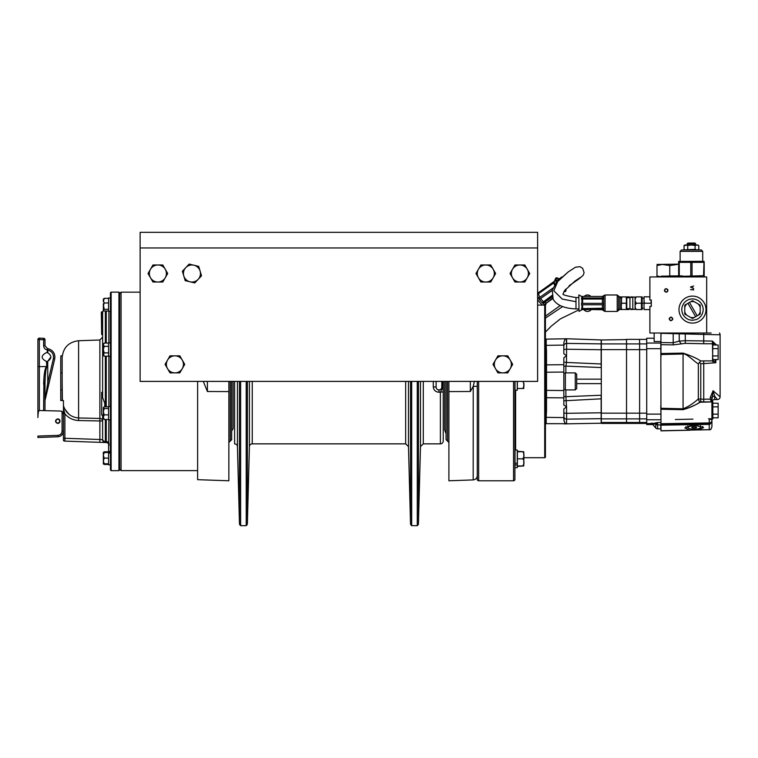 <?xml version="1.0" encoding="UTF-8"?>
<svg xmlns="http://www.w3.org/2000/svg" width="758" height="758" viewBox="0 0 758 758"><rect width="100%" height="100%" fill="white"/><g stroke="black" fill="none" stroke-linecap="round" stroke-linejoin="round"><path stroke-width="1.14" d="M443.231 388.778L443.231 387.878L441.81 389.299L440.389 392.085A2.843 0.483 0 0 0 443.231 391.602L443.231 441.023A2.843 2.843 0 0 1 440.389 443.856L423.305 443.856L423.305 381.397M441.402 388.541L441.81 389.299L441.099 388.949L441.81 389.299L443.231 387.878L443.231 386.751L443.231 391.602L443.07 388.428M443.231 381.397L443.231 386.751L443.231 381.397M442.302 388.522L442.52 386.912L441.81 387.073L442.52 386.912L442.52 381.397M441.81 381.397L441.762 387.584M438.143 389.792L439.564 389.849M440.389 443.856L440.389 392.085L438.967 392.256C435.518 391.933 433.623 390.124 433.292 386.826L436.134 387.073L436.134 381.397L436.134 387.092M405.653 381.397L405.653 443.856L252.243 443.856A2.843 2.843 0 0 0 249.401 446.623L247.392 523.437L247.392 381.397M246.217 381.397L246.217 525.664A2.843 2.843 0 0 0 247.392 523.437M234.592 381.397L234.592 443.856A2.843 2.843 0 0 1 237.434 446.623L239.443 523.437A2.843 2.843 0 0 0 240.627 525.664L240.627 381.397M405.653 443.856L408.496 446.623L410.504 523.437A2.843 2.843 0 0 0 411.689 525.664L411.689 381.397M417.279 381.397L417.279 525.664A2.843 2.843 0 0 0 418.454 523.437L420.472 446.623L420.472 381.397M438.967 389.915A2.843 2.843 0 0 1 436.134 387.073A2.843 2.843 0 0 0 438.967 389.915A2.843 2.843 0 0 0 441.81 387.073A2.843 2.843 0 0 1 438.967 389.915L438.967 392.256M442.549 388.939L441.848 389.29M584.067 309.776A8.234 5.818 90 0 0 587.583 311.453A8.234 5.818 90 0 0 590.387 310.429A8.234 5.818 90 0 0 590.946 309.937L591.107 309.776M590.908 296.454A8.234 5.818 90 0 0 587.583 294.985A8.234 5.818 90 0 0 584.788 295.999A8.234 5.818 90 0 0 584.266 296.454M587.526 311.453A8.234 5.818 -90 0 1 587.469 311.453A8.234 5.818 -90 0 1 583.954 309.776M584.153 296.454A8.234 5.818 -90 0 1 584.664 295.999A8.234 5.818 -90 0 1 587.469 294.985A8.234 5.818 -90 0 1 587.526 294.985M621.683 296.918L626.411 296.918L626.411 305.266L626.042 303.219L621.683 303.219L621.304 305.266L621.683 296.918L618.433 296.918M620.224 296.918A6.424 4.539 90 0 0 619.561 297.183M619.561 309.245A6.424 4.539 90 0 0 620.224 309.51L626.042 309.51L626.411 307.464L626.08 309.359M620.224 309.51L618.282 309.51M517.269 451.218L517.269 463.261L515.023 463.261L515.023 450.034L517.269 450.034L517.269 451.218M537.621 305.095L544.718 305.095L544.718 457.699L523.769 457.699L523.769 463.887L523.769 451.749L517.382 451.313L517.269 463.261M517.382 466.388L523.769 465.952L522.878 465.952L523.769 463.887L523.769 465.952L523.769 457.699M517.269 450.034L517.382 451.313M517.269 467.667L517.382 464.891L517.269 467.667L515.023 467.667L514.909 464.9L517.382 464.891L517.382 462.238M517.382 460.476L517.382 463.299M517.269 465.052L515.023 465.052M514.909 464.9L515.023 462.238M552.838 298.576L545.589 303.702L552.667 298.197M553.056 288.002L539.052 297.903L539.81 299.088L552.212 290.456M551.919 295.487L542.662 302.414L543.514 303.086L552.231 296.937M554.42 281.209L539.402 292.275M537.621 294.322L554.496 282.402L537.555 294.36M565.468 291.451A8.234 2.606 -125.2 0 1 565.402 291.498A8.234 2.606 -125.2 0 1 564.909 291.669A8.234 2.606 -125.2 0 1 564.028 291.489M556.4 282.639A8.234 2.606 -125.2 0 1 556.201 282.184A8.234 2.606 -125.2 0 1 555.586 278.47A8.234 2.606 -125.2 0 1 555.898 278.053A8.234 2.606 -125.2 0 1 555.965 278.015M554.496 282.402L554.411 281.597L537.621 293.46M559.044 278.963A8.234 2.606 54.8 0 0 556.031 277.968A8.234 2.606 54.8 0 0 556.325 282.099A8.234 2.606 54.8 0 0 556.505 282.507M564.094 291.385A8.234 2.606 54.8 0 0 565.534 291.413A8.234 2.606 54.8 0 0 565.828 289.063M565.459 289.509A7.4 2.34 -125.2 0 1 564.511 290.882A7.4 2.34 -125.2 0 1 564.426 290.882M556.732 282.241A7.4 2.34 -125.2 0 1 556.183 279.105A7.4 2.34 -125.2 0 1 558.731 279.181M542.662 302.414L551.976 295.828M539.81 299.088L552.25 290.295M603.387 309.34L603.387 308.601L602.392 308.222L581.528 308.601L581.528 309.34L603.387 309.34M603.387 304.773L603.387 303.371L581.528 303.371L581.528 304.773L603.387 304.773M581.528 303.371L603.387 303.371M603.387 299.04L581.528 299.04L603.387 299.04L603.387 298.027L581.528 298.027L581.528 299.04M603.387 296.454L581.528 296.454L603.387 296.454L603.728 295.914L603.728 310.515L602.392 309.34M578.989 310.259L578.828 294.985L578.989 310.259M581.528 308.601L603.387 308.601M578.828 308.894L575.985 308.894L575.985 297.534L575.985 304.716M581.907 309.34L603.122 309.776M559.385 279.323L562.019 276.869L556.277 280.915M545.428 365.384L545.428 366.36M545.428 371.382L545.428 352.47M545.428 392.568L545.428 391.185M545.428 393.61L545.428 394.435M545.428 395.468L545.428 397.126M545.428 397.817L545.428 396.074M546.215 423.675L545.428 423.551L545.428 417.232L546.215 417.345L546.215 423.675L566.577 423.694L566.558 419.146A2.729 2.615 -0 0 1 563.829 416.53L563.829 408.913L563.829 412.532L563.829 408.913L566.529 406.932L565.913 397.296M563.829 416.606L563.829 417.601L546.215 417.345L546.518 410.988L545.428 410.779M563.829 367.147L563.829 397.865L563.829 390.531L563.829 391.365L563.829 390.531L545.428 390.361L545.428 372.225L546.518 372.225L546.518 410.988M563.829 371.429L563.829 357.776L563.829 372.055L546.518 372.225L546.518 351.655L545.428 351.864L545.428 349.883M545.428 345.459A2.729 2.321 180 0 1 546.215 345.345L546.518 351.655L545.428 351.864M545.428 362.476L545.428 364.939M563.829 359.993L563.829 360.77M565.354 373.201L563.829 373.201L563.829 364.56M563.829 398.007L563.829 389.593L565.354 389.593M563.829 400.177L563.829 405.123M601.151 396.794L601.302 395.24L565.875 396.69A2.047 0.531 0 0 1 563.829 396.169L563.829 397.808M563.829 391.365L563.829 395.648M565.875 372.879L565.875 366.095L601.302 367.554L601.151 349.741L566.586 349.23L566.605 338.741L601.151 339.944L601.151 363.973L566.51 362.447L565.894 365.868M601.302 364.172L601.151 366M601.151 365.508L601.151 364.75M601.302 339.982L601.302 343.905L601.302 339.982L601.302 343.905L601.302 339.982L626.525 339.584M601.302 363.669L601.302 367.033M601.302 395.761L601.302 399.134M601.302 423.154L601.302 343.905L639.61 343.905L639.61 423.419L601.302 423.419L639.61 423.154M639.61 343.905L639.515 339.376M601.302 422.49L639.61 422.49L601.302 422.481M601.302 398.623L601.151 395.667L601.151 398.822L563.829 400.802L563.829 404.867L566.529 406.932M563.829 410.362L563.829 412.532A2.729 0.767 180 0 0 566.558 413.299L566.558 406.932M601.151 416.521L601.151 398.822L601.151 418.672L566.586 419.146L566.586 413.299L601.151 412.788M601.151 418.672L601.151 422.49M601.302 423.22L563.829 423.874M566.605 418.084L566.586 413.375M601.151 398.035L601.151 397.287M564.037 421.069L563.829 409.358M563.829 415.763L563.829 414.361M565.743 423.514L565.174 423.116M566.577 423.694C565.496 424.471 564.587 423.04 563.829 419.43L563.829 416.53M563.829 410.419L563.829 419.43M545.428 397.486A2.729 2.321 0 0 0 546.518 397.704L563.829 397.865L563.829 404.867M563.829 361.992L566.51 362.447L566.51 355.729L563.829 357.776M566.529 355.739L563.829 353.778L563.829 343.014L563.829 349.997A2.729 0.777 -0 0 1 566.586 349.23M563.829 345.089L546.215 345.345L546.215 339.12L566.188 338.769C565.269 338.456 564.483 339.878 563.829 343.014M566.188 338.769L566.558 343.393M601.151 345.932L601.151 342.142M566.605 340.143L566.586 343.317M566.586 349.144L566.605 344.511M563.829 348.178L563.829 346.776M566.558 349.144L566.558 355.568M566.558 355.729L566.558 349.23M676.373 333.691L677.51 333.709L677.481 333.018L683.072 333.018M681.167 333.018L679.187 333.018M674.828 333.018L669.342 333.018M677.481 333.018L676.136 333.018M707.119 333.018L711.118 333.018M660.815 351.399L660.976 333.312L685.289 333.946L685.308 333.018L691.457 333.018M697.616 333.018L703.765 333.018L703.737 334.43L685.289 333.946L685.289 340.693L712.378 341.072L716.424 344.985M706.674 333.018L649.89 333.018L649.89 306.336L651.302 306.336L651.302 300.092L651.302 306.336L651.302 300.092L649.89 300.092L649.89 276.935L706.674 276.935L706.674 333.018M682.607 353.114L683.043 353.105C690.832 355.644 696.725 358.269 700.752 360.979L698.336 363.84C695.456 362.646 685.99 352.726 683.072 353.995L683.043 353.105L660.976 353.531L660.976 344.682L673.18 344.89L685.26 343.355L703.708 343.734L703.737 334.43L720.1 334.79A2.729 2.729 0 0 0 719.446 333.018A2.729 2.729 0 0 1 720.1 334.79L720.1 396.841A2.729 2.729 0 0 1 717.371 399.57L717.371 399.57A2.729 2.729 0 0 0 720.1 396.841A2.729 2.729 0 0 1 717.371 399.57L714.652 396.102A2.729 2.17 0 0 0 711.923 398.272L711.923 397.344L710.312 397.344L713.079 390.74L714.652 396.102L714.652 399.57L717.371 399.57A2.729 2.729 0 0 0 720.1 396.841L713.079 390.74L711.923 400.196L711.516 399.295L712.833 401.825L712.833 417.81L718.148 417.81L718.148 414.162L712.833 414.162M660.976 344.634L660.815 342.237M660.976 357.189L660.976 354.194M652.78 424.556L646.716 424.556L646.716 343.052L660.815 343.052L660.815 341.526L660.976 422.803M646.716 343.052L646.716 338.239L654.154 338.239L654.154 333.018L654.154 341.526L660.976 341.526M652.629 423.57L657.537 422.528L657.65 424.944L660.815 424.944L660.815 428.867L657.65 428.867L657.65 424.944L655.755 424.461L657.537 422.528L660.815 422.528M711.923 420.188L711.923 420.302A2.729 2.634 180 0 1 709.261 422.936L660.815 423.722L660.815 424.518L660.815 422.936L660.976 424.726M657.679 424.641L655.793 423.902L653.936 424.177L651.852 423.04M655.755 424.461L655.755 428.005A2.501 2.501 0 0 0 657.65 428.867M653.936 424.177L653.074 423.57L646.716 423.57L652.865 423.589M652.562 424.3L653.235 424.707M646.716 424.262L652.382 424.262L650.705 423.324M660.815 424.167L660.976 426.081M660.815 427.616L660.976 427.114M675.359 419.525L692.973 419.127M709.526 418.823L711.516 419.42L712.833 418.359L712.833 417.165L712.833 418.814L708.503 418.767M711.923 419.127L711.923 418.662A2.729 1.999 180 0 1 712.833 417.165A2.729 1.999 180 0 0 711.923 418.662L711.923 401.977M710.587 419.477L711.07 419.525M711.904 418.871L712.833 418.359L712.833 417.165L712.833 418.7M660.976 409.254L683.043 409.69L660.976 409.254L660.815 405.606L660.976 419.847M703.708 401.873L700.752 401.806L700.771 399.144L698.336 398.945A2.729 2.435 67.5 0 0 699.047 400.868A2.729 2.435 -112.5 0 0 700.752 401.816C696.725 404.526 690.822 407.15 683.043 409.69C690.036 407.652 695.569 405.17 699.653 402.242L712.833 401.901L703.708 401.873L703.737 399.201L710.312 399.153L711.374 401.882M712.207 401.077A2.729 2.568 180 0 0 712.643 401.674M711.923 417.08L711.923 402.28M711.923 399.561L711.923 401.01M711.923 424.707L711.923 425.92M709.261 418.767L709.27 423.731L710.123 424.073L711.923 421.969L711.923 420.311L711.923 426.801L710.767 429.587L660.976 430.857L660.976 425.162L709.261 424.385L709.261 429.729L709.867 429.786M711.923 415.46L711.923 401.882M712.179 401.134A2.729 2.729 0 0 1 714.652 399.57M712.378 341.072L712.833 361.528L715.164 360.988L715.808 362.741L703.737 363.594L703.737 399.201L700.771 399.144L700.771 363.651L703.737 363.594L703.708 360.922L700.752 360.979M718.148 348.851L718.148 355.72M716.424 359.586L715.808 360.183L715.808 362.741L714.491 361.462M715.164 360.988L715.808 360.183M712.833 343.213L712.833 343.592A0.682 0.644 180 0 1 713.515 342.948L715.457 344.123M712.833 361.168L712.814 361.67L712.833 360.884L703.708 360.922M712.833 361.528L712.833 361.054M713.515 359.586L713.212 361.756M699.321 362.333L700.771 363.651M712.548 343.753L703.708 343.734M712.833 355.938L718.148 355.938L718.148 359.586L712.833 359.586L712.548 360.903L712.833 342.635M673.17 344.89L673.199 342.749L679.244 341.109L681.082 343.658M679.244 333.738L679.244 341.109L685.289 340.693L685.26 343.355M713.183 342.853A0.682 0.654 180 0 0 712.833 343.421L712.833 342.919M685.289 333.918L680.968 333.804M669.267 333.018L664.283 333.397L675.52 333.672M713.515 344.985L713.515 342.948L712.833 343.042M718.148 355.938L718.148 348.633L712.833 348.633M718.148 348.633L718.148 344.985L712.833 344.985L712.833 343.762M660.976 408.268L683.072 408.799L683.072 353.995L660.976 354.526M683.053 409.69L683.072 408.799C688.15 406.809 693.238 403.521 698.336 398.945L698.336 363.84M710.312 397.344L710.312 399.153L711.516 399.295M711.762 419.041L712.833 419.032L712.833 401.901M710.123 424.073L709.261 424.385M660.976 428.82L660.976 430.857L689.941 430.222L684.825 427.967L694.205 425.03L703.585 427.578L698.573 430.032M685.914 426.669A9.38 2.738 180 0 0 687.819 427.389M660.815 424.518L709.27 423.731M700.6 427.389A9.38 2.738 180 0 0 702.789 426.489M694.205 429.208A6.396 1.867 180 0 0 700.6 427.341A6.396 1.867 180 0 0 694.205 425.465A6.396 1.867 180 0 0 687.809 427.341A6.396 1.867 180 0 0 694.205 429.208M696.45 427.038L696.668 427.341A2.464 0.72 0 0 1 695.437 427.967L692.973 427.967A2.464 0.72 0 0 1 691.741 427.341A2.464 0.72 0 0 1 691.855 427.114A2.464 0.72 0 0 1 692.973 426.716A2.464 0.72 0 0 1 694.205 426.621A2.464 0.72 0 0 1 695.437 426.716L695.437 427.967L694.205 428.062L692.973 427.967L692.973 426.716M695.437 427.967L696.668 427.341L695.437 426.716M692.973 427.967L691.969 427.029M718.148 414.162L718.148 406.856L712.833 406.856M718.148 406.856L718.148 403.209L712.833 403.209M711.923 402.091L711.923 404.137M646.716 423.419L626.525 423.419L626.525 339.376L639.392 339.376M514.909 381.397L514.909 479.407A1.364 1.364 0 0 1 513.545 480.771L478.649 480.771A1.364 1.364 0 0 1 477.284 479.407L477.284 381.397M544.718 457.699A0.711 0.711 0 0 0 545.428 456.989L545.428 305.806A0.711 0.711 0 0 0 544.718 305.095M523.93 458.514L523.93 459.187L523.93 458.514M523.93 456.458L523.93 453.947L523.93 456.458M682.418 306.033L683.451 303.892A10.678 10.678 0 0 1 683.83 303.342L684.36 302.669A10.678 10.678 0 0 1 684.815 302.167L685.431 301.58A10.678 10.678 0 0 1 685.943 301.153L686.644 300.661A10.678 10.678 0 0 1 687.212 300.31L687.97 299.922A10.678 10.678 0 0 1 688.586 299.656L689.392 299.382A10.678 10.678 0 0 1 690.045 299.202L690.879 299.04A10.678 10.678 0 0 1 691.542 298.965L692.395 298.927A10.678 10.678 0 0 1 693.068 298.936L693.921 299.022A10.678 10.678 0 0 1 694.584 299.135L695.408 299.334A10.678 10.678 0 0 1 696.052 299.533L698.184 300.575A10.678 10.678 0 0 1 698.743 300.945L699.407 301.476A10.678 10.678 0 0 1 699.909 301.93L700.496 302.546A10.678 10.678 0 0 1 700.923 303.067L701.415 303.759A10.678 10.678 0 0 1 701.766 304.328L702.154 305.086A10.678 10.678 0 0 1 702.42 305.711L702.704 306.507A10.678 10.678 0 0 1 702.874 307.161L703.036 307.994A10.678 10.678 0 0 1 703.111 308.667L703.159 309.52A10.678 10.678 0 0 1 703.14 310.183L703.054 311.036A10.678 10.678 0 0 1 702.95 311.699L702.221 313.954A10.678 10.678 0 0 1 701.927 314.561L701.501 315.3A10.678 10.678 0 0 1 701.131 315.859L700.6 316.522A10.678 10.678 0 0 1 700.146 317.024L699.53 317.611A10.678 10.678 0 0 1 699.018 318.038L698.317 318.531A10.678 10.678 0 0 1 697.748 318.881L696.99 319.27A10.678 10.678 0 0 1 696.375 319.535L692.566 320.274A10.678 10.678 0 0 1 691.893 320.255L689.553 319.867A10.678 10.678 0 0 1 688.908 319.658L688.122 319.345A10.678 10.678 0 0 1 687.515 319.052L685.554 317.716A10.678 10.678 0 0 1 685.052 317.27L683.545 315.442A10.678 10.678 0 0 1 683.195 314.864L682.806 314.106A10.678 10.678 0 0 1 682.541 313.49L681.925 311.197A10.678 10.678 0 0 1 681.849 310.534L681.802 309.681A10.678 10.678 0 0 1 681.821 309.008L681.906 308.155A10.678 10.678 0 0 1 682.01 307.492L682.209 306.668A10.678 10.678 0 0 1 682.418 306.033M684.758 307.426L684.758 305.142L686.739 303.996A8.025 8.025 0 0 0 684.758 307.426L684.758 311.775A8.025 8.025 0 0 0 686.739 315.195L684.758 314.058L684.758 311.775L684.758 314.058M690.5 301.826L692.48 300.68L694.461 301.826A8.025 8.025 0 0 0 690.5 301.826L689.458 302.423L697.18 315.802L695.645 316.692L687.923 303.314L689.458 302.423L684.758 305.142M700.202 311.775L700.202 314.058L698.222 315.195A8.025 8.025 0 0 0 700.202 311.775L700.202 305.142L694.461 301.826M694.461 317.375L692.48 318.512L690.5 317.375A8.025 8.025 0 0 0 694.461 317.375L700.202 314.058M690.5 317.375L686.739 315.195M667.675 291.025A1.592 1.592 0 0 1 667.305 291.574M666.67 291.944A1.592 1.592 0 0 1 665.998 292.001M664.728 289.831A1.592 1.592 0 0 1 665.098 289.281M665.732 288.912A1.592 1.592 0 0 1 666.396 288.845M669.058 276.935L669.058 275.912L681.83 275.912L681.83 276.935M669.058 275.912L681.83 275.912M669.475 319.412A1.592 1.592 0 0 1 669.409 318.748M669.655 318.057A1.592 1.592 0 0 1 670.129 317.583M672.507 318.445A1.592 1.592 0 0 1 672.573 319.052M661.232 276.935L661.232 276.139L669.058 276.139M661.232 276.139L669.058 276.073M651.302 300.092L651.302 306.336M693.636 286.003L690.453 287.045L693.636 288.391L691.163 287.045L693.636 286.003M670.991 317.109C668.651 318.322 668.651 319.525 670.991 320.719C673.331 319.506 673.331 318.303 670.991 317.109M666.197 288.618C663.866 289.831 663.866 291.034 666.197 292.237C668.537 291.025 668.537 289.821 666.197 288.618M692.48 323.088A13.492 13.492 0 0 1 678.988 309.596A13.492 13.492 0 0 1 692.48 296.103A13.492 13.492 0 0 1 705.973 309.596A13.492 13.492 0 0 1 692.48 323.088M693.636 289.916L693.314 289.149L693.314 289.632L690.5 289.632L693.636 289.916M514.909 467.298L514.909 463.792M517.269 381.397L517.269 390.209L515.023 390.209L515.023 381.397M517.382 381.397L517.269 390.209M473.219 386.362L473.181 479.918L448.897 480.771L448.897 381.397M470.339 381.397L470.339 391.507L473.181 386.466L477.284 386.248L477.284 463.621M477.284 381.283L477.284 386.248L477.284 381.283M473.181 386.466L474.451 381.283M477.284 458.846L477.284 463.82L477.284 458.846M446.055 381.397L446.055 439.649L446.055 381.397M446.055 433.718L444.652 429.976L444.652 381.397M644.035 306.412L644.035 296.823L649.89 296.823M649.89 309.605L644.035 309.605M651.302 306.412L651.302 300.016L650.942 303.219L642.329 303.219M644.035 300.016L644.395 303.219M644.196 308.506L644.073 307.445M687.885 243.072L694.944 243.072L695.645 243.773L687.174 243.773L687.885 243.072M687.174 243.773L687.174 244.976L691.353 244.976M691.476 244.976L695.645 244.976L695.645 243.773M689.221 244.976L687.62 244.976M687.326 244.976L685.971 244.976M696.905 244.976L695.503 244.976M695.238 244.976L693.608 244.976M697.796 244.976L698.781 245.545L696.962 244.976L698.781 245.545L698.781 249.382L696.962 249.951M685.838 249.951L684.038 249.382L684.038 245.545L685.033 244.976L696.962 244.976M687.004 245.204L684.038 245.545M685.962 244.976L686.653 245.08M691.41 249.951L695.095 249.382L695.095 245.545L691.41 244.976L687.724 245.545L687.724 249.382L685.914 249.951M685.962 249.951L686.464 249.894M687.118 249.685L695.095 249.382L696.915 249.951L695.095 249.382M696.915 244.976L695.095 245.545M696.896 249.951L695.503 249.951M698.298 249.628L698.781 249.382M680.125 261.311L680.125 251.362L681.527 249.951L701.292 249.951L702.704 251.362L702.704 261.311M693.598 249.951L691.59 249.951M680.125 251.362L702.704 251.362M679.812 275.846L679.272 275.675L679.272 262.344L678.637 262.344L678.637 275.675L678.637 261.406L704.021 261.311L703.557 275.675L681.83 276.319M679.272 262.344L703.557 262.344M678.637 275.675L678.637 276.613L678.637 275.675L679.272 275.675M690.775 262.344L690.775 275.675M692.045 275.675L692.045 262.344M704.191 262.344L704.191 276.613L704.191 275.675L703.557 275.675M661.165 276.935L656.987 275.874L656.987 276.935L656.987 265.546C656.987 264.068 656.987 264.068 656.987 265.546L662.246 264.457L669.74 265.537M669.769 275.846L669.769 265.546L677.282 264.457M666.832 264.769L664.387 264.457M682.541 276.935L682.541 275.874L682.541 276.935M656.987 264.419L678.637 264.163M575.284 372.879L576.705 374.3L576.705 388.494L575.284 389.915L565.354 389.915L565.354 372.879L575.284 372.879L575.284 389.915M119.65 469.211L121.072 470.633L121.072 292.162L140.126 292.162M228.859 381.397L228.859 480.771L197.611 479.681L197.611 381.397M203.305 381.397L207.389 391.469M230.224 381.397L230.224 441.071L228.859 442.492M157.872 264.987L152.955 264.987L150.501 269.251A8.518 8.518 0 0 0 157.872 282.023A8.518 8.518 0 0 0 165.253 269.251A8.518 8.518 0 0 0 150.501 269.251L148.037 273.505L152.955 282.023L162.79 282.023L167.708 273.505L162.79 264.987L157.872 264.987M519.874 264.987L514.957 264.987L512.503 269.251A8.518 8.518 0 0 0 519.874 282.023A8.518 8.518 0 0 0 527.255 269.251A8.518 8.518 0 0 0 512.503 269.251L510.039 273.505L514.957 282.023L524.792 282.023L529.709 273.505L524.792 264.987L519.874 264.987M485.802 264.987L480.885 264.987L478.431 269.251A8.518 8.518 0 0 0 485.802 282.023A8.518 8.518 0 0 0 493.183 269.251A8.518 8.518 0 0 0 478.431 269.251L475.967 273.505L480.885 282.023L490.72 282.023L495.637 273.505L490.72 264.987L485.802 264.987M193.915 265.224L189.14 264.078L185.757 267.65A8.518 8.518 0 0 0 189.974 281.786A8.518 8.518 0 0 0 200.112 271.07A8.518 8.518 0 0 0 185.757 267.65L182.375 271.222L185.189 280.649L194.759 282.933L201.514 275.789L198.7 266.361L193.915 265.224M174.909 355.843L169.991 355.843L167.537 360.097A8.518 8.518 0 0 0 174.909 372.879A8.518 8.518 0 0 0 182.29 360.097A8.518 8.518 0 0 0 167.537 360.097L165.073 364.361L169.991 372.879L179.826 372.879L184.744 364.361L179.826 355.843L174.909 355.843M502.838 355.843L497.921 355.843L495.467 360.097A8.518 8.518 0 0 0 502.838 372.879A8.518 8.518 0 0 0 510.219 360.097A8.518 8.518 0 0 0 495.467 360.097L493.003 364.361L497.921 372.879L507.756 372.879L512.673 364.361L507.756 355.843L502.838 355.843M140.126 381.397L140.126 232.336L537.621 232.336L537.621 381.397L140.126 381.397M110.422 311.386L108.565 311.386L108.565 297.96L110.422 297.96M110.422 356.326L108.565 356.326L108.565 342.91L110.422 342.91L110.422 355.009M110.422 406.534L110.422 419.885L108.565 419.885L108.565 406.459L110.422 406.459M110.422 453.123L108.565 453.123L108.565 464.825L110.422 464.825L108.565 464.825M110.422 454.127L110.422 464.825M110.422 452.422L108.565 452.441L108.877 419.885M103.334 455.226L103.334 460.959L104.234 458.116L103.334 455.283L104.234 452.441L108.565 452.441L108.565 453.123L108.565 452.441L103.334 452.649M108.565 311.007L104.234 311.007L103.334 310.155L104.234 309.311L103.334 304.65L103.334 310.316L103.334 306.147L104.234 302.982L103.334 300.67L103.334 299.012L104.234 298.993L103.334 299.012L103.334 301.836L104.234 298.339L103.334 299.666M103.334 303.712L103.334 305.673M103.334 300.651L103.334 299.761M103.334 308.677L103.334 307.511M108.565 464.455L104.234 464.455L103.334 463.782L103.334 461.006M103.334 461.376L103.363 464L108.565 463.792L103.334 463.782L103.334 460.949L103.334 463.034M103.334 454.099L103.334 455.34M103.334 453.464L103.334 454.857M104.234 451.787L108.565 451.787M104.234 302.982L108.565 302.982M108.565 298.339L104.234 298.339M103.334 300.026L103.334 301.419M104.234 309.311L108.565 309.311M104.234 352.896L103.334 349.618L103.334 354.526L104.234 352.896L108.565 352.896M103.95 356.127L103.334 349.618L104.234 346.34L108.565 346.34L104.234 346.34L103.334 344.71L104.234 343.061L103.334 343.952M103.334 346.804L103.334 344.71M108.565 343.061L104.234 343.061M103.334 355.284L104.234 356.175L108.565 356.175M104.234 419.506L103.334 417.184L103.334 418.653L104.234 419.506L108.565 419.506M108.565 414.872L104.234 414.872L103.334 411.708L103.334 407.51M103.334 411.708L104.234 408.543L103.334 407.7L103.334 417.175L104.234 414.872M108.565 408.543L104.234 408.543M108.565 406.838L104.234 406.838L103.334 407.7L103.334 414.645M103.334 416.407L103.334 417.81M103.334 457.14L103.334 460.949L104.234 463.792L103.334 463.782M108.565 458.116L104.234 458.116M103.372 453.9L103.344 454.753M103.363 452.242L104.234 452.441L103.334 452.45L103.334 453.199M103.353 459.926L103.401 459.339M63.189 432.818L63.454 431.103C63.141 434.457 61.313 436.352 57.978 436.779L37.9 437.48L37.9 436.058L37.9 437.48M63.227 412.778L63.454 413.877L62.08 411.452L60.716 411.044L39.34 410.514L39.34 339.575L43.632 339.726L43.632 345.752C43.803 348.074 45.035 349.476 47.318 349.959L47.944 348.642L47.745 352.783L46.465 352.603C40.752 355.549 40.752 358.506 46.465 361.462L46.788 367.08L46.92 361.433L47.745 361.272L46.92 361.433L47.745 361.272L50.89 356.952M37.9 366.493L37.9 417.535C38.052 412.902 38.535 410.561 39.34 410.514M57.779 423.447C54.803 421.912 54.803 420.377 57.779 418.842C60.763 420.368 60.763 421.903 57.779 423.447L58.783 423.22M39.369 339.575L39.369 338.153A1.421 1.421 0 0 0 37.9 339.575L37.9 366.654L46.465 366.531L46.788 367.08C45.774 369.231 45.177 375.03 44.997 384.467L44.997 410.466M37.9 417.535L37.9 366.654M43.945 376.897L43.613 410.476L44.997 410.495M44.997 400.565L49.071 383.103L44.997 400.565L47.745 382.79L47.745 361.272C51.857 358.439 51.857 355.616 47.745 352.783L47.195 352.659L47.394 348.557L44.997 345.752L47.479 348.566L47.318 349.959C45.035 349.476 43.803 348.074 43.632 345.752L44.997 345.752L44.997 339.726A1.421 1.421 0 0 0 43.632 338.305L43.632 339.726L44.997 339.726L44.997 345.752M47.944 348.642C53.126 350.158 55.381 353.598 54.709 358.951L54.898 356.213M47.261 351.21L47.223 351.996M53.382 358.638L54.709 358.951L49.071 383.103L47.745 382.79L53.382 358.638C53.932 354.175 52.056 351.314 47.745 350.044M39.34 338.153L43.632 338.305M46.465 366.531C44.874 368.426 43.936 374.3 43.632 384.164L44.997 384.467M58.783 419.07L59.617 419.761M60.081 421.145L59.617 422.528M55.817 421.391A1.971 1.971 0 0 0 57.902 423.116A1.971 1.971 0 0 0 59.73 420.898A1.971 1.971 0 0 0 55.817 420.898L55.656 420.898A2.132 2.132 0 0 1 59.891 420.898A2.132 2.132 0 0 1 57.902 423.267A2.132 2.132 0 0 1 55.656 421.391L55.931 421.391A1.857 1.857 0 0 0 57.902 423.002A1.857 1.857 0 0 0 59.636 421.145A1.857 1.857 0 0 0 57.902 419.297A1.857 1.857 0 0 0 55.931 420.898L55.817 420.898M101.667 311.832L101.667 334.553L101.326 312.173L102.69 311.832L103.334 310.316L102.614 312.609L102.614 397.552L104.756 403.256L104.756 406.838L104.756 403.256M108.877 406.459L108.877 356.326M108.877 342.91L108.877 311.386M105.362 419.506L105.362 442.53A2.843 2.843 0 0 1 102.614 439.687L102.614 439.204L102.614 439.687L99.876 439.498L102.614 439.687A2.843 2.843 0 0 0 105.362 442.53L64.894 441.118L105.362 442.53L105.362 441.563L106.262 441.592L106.262 442.558L106.262 441.592A2.843 2.359 0 0 1 108.877 443.259L109.01 445.334M111.132 470.661L110.422 469.951L110.422 292.844L111.132 292.133L118.94 292.133L118.94 470.661L111.132 470.661L111.132 292.133M118.94 292.133L119.65 292.844L119.65 469.951L118.94 470.661M105.807 442.549L106.262 442.558A2.843 2.843 0 0 1 109.01 445.401M103.334 416.17L102.614 417.885L102.614 439.204A2.843 2.359 180 0 0 105.362 441.563M102.614 337.481L102.614 392.312L101.667 392.312L101.667 415.024L103.334 415.024M63.454 410.4L63.454 405.757C65.993 413.186 71.034 417.26 78.595 417.961L99.876 418.444L99.876 420.974L78.595 420.519C73.052 420.254 68.485 418.018 64.894 413.811L63.454 413.811L63.454 400.565L62.374 400.565L63.454 400.565M62.156 399.978L62.156 357.757C63.085 347.685 68.571 342.01 78.595 340.73L99.876 339.991L99.876 418.435A2.843 2.539 180 0 1 102.614 420.974L99.876 420.974L99.876 442.34M62.156 381.397L62.374 400.565L60.735 400.565L60.735 372.879L62.156 372.879L60.735 372.879L60.735 358.108L60.877 355.843L62.27 355.843M68.741 414.067L64.837 409.055M62.156 396.188L62.374 400.565M63.454 412.191L63.454 440.663A2.843 2.843 0 0 0 64.894 441.118L64.894 438.276L63.454 438.276M63.454 408.6L64.894 413.811L63.454 413.811M102.614 418.937L102.614 415.024M102.614 432.505C102.614 426.555 102.614 426.555 102.614 432.505C102.614 438.446 102.614 438.446 102.614 432.505M101.667 415.024L101.667 392.312M55.666 420.898L55.666 421.391M634.493 297.089L630.779 296.871M630.779 309.558L634.493 309.34M625.549 309.51L629.159 309.558L629.036 308.667M625.549 296.918L629.33 296.871M632.551 297.089A6.13 4.33 90 0 0 631.395 297.25M631.395 309.188A6.13 4.33 90 0 0 632.551 309.34M629.159 296.871L629.036 297.761M626.771 302.935L626.771 303.503M642.121 307.208L642.168 306.365M641.448 309.558L636.407 309.558C634.664 309.558 634.664 309.558 636.407 309.558C634.664 309.558 634.664 309.558 636.407 309.558L636.294 309.406C634.664 307.341 634.702 305.275 636.407 303.219L641.448 303.219L641.448 309.558M636.407 303.219C634.664 301.087 634.664 298.974 636.407 296.871C634.664 296.871 634.664 296.871 636.407 296.871C634.664 296.871 634.664 296.871 636.407 296.871L636.294 297.022M635.09 296.871L635.09 309.558M636.066 297.344L635.507 298.301M635.223 299.059L635.1 300.272M632.807 297.089L629.945 297.761L629.945 308.667L632.807 309.34L632.807 297.089L634.797 297.089M629.945 308.667L626.771 308.667L626.771 297.761L629.945 297.761M641.855 302.082L642.168 300.073M642.121 299.221L641.865 298.017M641.448 303.219L641.514 297.022M642.168 296.871L642.168 309.558M641.448 296.871L636.407 296.871M626.411 301.163L626.335 308.07M621.636 309.359L621.304 307.464L621.636 309.359M621.304 309.51L621.304 305.256M621.683 303.219L621.304 301.163M626.042 296.918L626.335 298.368M621.304 298.965L621.304 296.918M626.411 298.965L626.08 297.07M523.769 463.413L523.769 465.952L517.382 465.952L517.382 458.846L522.878 458.846L523.769 456.78L523.769 463.413M523.769 459.187L523.769 458.514L523.769 459.187M522.878 458.846L517.382 458.846L522.878 458.846L523.759 460.428M523.93 461.243L523.93 463.754L523.93 461.243M517.382 458.846L517.382 451.749L523.769 451.749L523.769 456.79M523.759 453.369L522.878 451.749M517.382 465.952L522.878 465.952M667.741 289.528C667.864 292.124 666.841 292.721 664.662 291.328C664.529 288.732 665.562 288.135 667.741 289.528M664.823 291.233C666.784 292.465 667.703 291.934 667.571 289.622C665.609 288.381 664.7 288.921 664.823 291.233M670.385 320.596C668.622 318.692 669.02 317.574 671.597 317.242C673.36 319.146 672.962 320.264 670.385 320.596M671.531 317.422C669.229 317.725 668.869 318.73 670.451 320.416C672.753 320.113 673.113 319.118 671.531 317.422M642.329 298.245L644.148 298.245M642.329 308.184L644.035 308.184M523.769 386.428L523.769 383.463L523.769 386.428L522.878 388.494L523.769 388.494L523.769 386.428L523.769 388.494L517.382 388.494L522.878 388.494M523.759 383.008L523.769 385.964L523.769 383.463L522.878 381.397M523.93 383.463L523.93 386.296L523.93 383.463M231.692 381.397L231.692 439.649L230.328 441.071L230.328 381.397M233.104 381.397L233.104 428.573L231.692 431.027M443.231 386.751L442.52 386.912M433.292 381.397L433.292 386.826M252.243 443.856L252.243 381.397M249.401 381.397L249.401 446.623M239.443 381.397L239.443 523.437M237.434 446.623L237.434 381.397M408.496 446.623L408.496 381.397M410.504 381.397L410.504 523.437M418.454 523.437L418.454 381.397M562.607 306.592L545.428 318.104M603.946 310.913A8.234 5.818 -90 0 1 602.506 309.776M602.705 296.454A8.234 5.818 -90 0 1 603.216 295.999A8.234 5.818 -90 0 1 603.946 295.525M546.101 302.84A6.358 2.009 -125.2 0 1 544.452 302.433M539.933 297.278A6.358 2.009 -125.2 0 1 539.08 295.592A6.358 2.009 -125.2 0 1 538.587 294.104M543.325 301.561A6.358 2.009 -125.2 0 1 540.738 298.557M546.092 303.342A7.296 2.302 -125.2 0 1 542.719 303.153A7.296 2.302 -125.2 0 1 537.621 296.217M537.621 292.228A7.296 2.302 -125.2 0 1 538.578 292.399M553.918 283.274A6.358 2.009 54.8 0 0 554.401 284.762A6.358 2.009 54.8 0 0 554.591 285.169M554.97 284.582A6.547 2.075 -125.2 0 1 554.856 284.316A6.547 2.075 -125.2 0 1 554.344 282.753M554.269 281.692A6.547 2.075 -125.2 0 1 554.363 281.351L555.586 278.47M554.363 281.351L554.174 281.569A6.358 2.009 54.8 0 0 553.899 281.957M537.621 299.505A8.234 2.606 54.8 0 0 542.614 305.095M582.618 304.773L582.618 308.601M602.392 308.601L602.392 304.773M602.392 299.363L602.392 303.276M602.392 296.861L602.392 298.027M581.907 308.601L581.907 304.773M581.907 299.211L581.907 303.314M581.907 296.662L581.907 298.027M582.618 298.027L582.618 296.861M582.618 303.276L582.618 299.363M578.989 311.453L582.618 309.34M621.304 309.179L619.997 309.179L619.997 297.25L617.211 294.985L617.211 311.453L605.064 311.453L605.064 294.985L603.728 295.914M617.211 311.453L618.604 310.316L618.604 296.113M575.985 308.894C564.284 308.43 556.675 305.209 553.169 299.249L552.269 290.219L556.012 283.141L568.197 271.951L557.992 280.953L553.795 290.807L562.275 299.078L575.985 301.712M578.828 297.534L575.985 297.534C566.16 295.885 561.877 294.644 563.147 293.801L564.682 290.513L574.867 281.152L577.975 279.579L569.078 285.785L578.79 279.001M546.262 415.479L546.347 414.209M563.829 364.702L546.518 364.873A2.729 2.321 180 0 0 545.428 365.081M546.518 351.57L546.471 350.234M546.3 347.818L546.253 346.984M646.716 343.914L601.302 343.905M639.61 349.627L601.302 349.627M639.61 413.167L601.302 413.167M639.61 418.88L601.302 418.88M565.875 396.69L565.875 389.915M576.705 383.633L601.302 383.633M601.302 379.161L576.705 379.161M563.829 366.626A2.047 0.531 180 0 1 565.875 366.095M601.151 343.876L566.586 343.393A2.729 2.615 180 0 0 563.829 346.008M660.815 348.68L646.716 348.68M660.815 414.114L646.716 414.114M660.815 419.743L646.716 419.743M717.371 399.561L717.371 399.57A2.729 2.729 -0 0 0 720.1 396.86M660.976 342.531L673.199 342.749L673.218 333.018M660.976 430.734L688.937 430.156M699.473 429.938L709.261 429.729M646.716 422.481L626.525 422.481L646.716 422.49M626.525 423.154L646.716 423.154M626.525 349.627L646.716 349.627M626.525 413.167L646.716 413.167M626.525 418.88L646.716 418.88M478.649 480.771L478.649 381.397M513.545 381.397L513.545 480.771M515.62 450.034L515.62 390.209M700.202 307.426A8.025 8.025 0 0 0 698.222 303.996M470.339 391.507L448.897 391.592M447.523 381.397L447.523 441.071L448.897 442.492M447.523 441.071L447.428 381.397M228.859 391.592L207.417 391.507L207.417 381.397M140.126 247.951L537.621 247.951M37.9 436.058L57.978 435.357L57.978 436.779M63.454 431.103L62.08 431.103C61.853 433.623 60.479 435.035 57.978 435.357M62.08 411.452L62.08 431.103M45.11 369.866L44.135 375.153M37.9 339.575L39.321 339.575M106.262 356.175L106.262 406.838M106.262 419.506L106.262 441.592M106.262 311.007L106.262 343.061M105.362 406.838L105.362 356.175M105.362 343.061L105.362 311.007M78.595 420.519L78.595 340.73M64.894 413.811L64.894 438.276L99.876 439.498M81.627 420.586L99.876 420.974M240.627 525.664L246.217 525.664M423.305 443.856L420.472 446.623M411.689 525.664L417.279 525.664M578.828 309.889L560.437 318.853L551.284 326.12L545.428 332.07M545.428 316.133L560.219 305.578M604.069 311.045L602.231 309.776M602.449 296.454L604.069 295.393M563.886 291.726L564.909 291.669M554.174 281.569L538.853 292.399M537.621 292.001L538.625 292.37M545.409 305.616L546.167 303.295M581.528 296.454L578.989 294.985M582.618 309.577L602.392 309.577M605.064 311.453L603.728 310.515M619.997 309.179L618.604 310.316M621.304 297.25L619.997 297.25M617.211 294.985L605.064 294.985M568.197 271.951L575.483 267.223L579.984 266.664L582.627 268.285L584.105 272.624L583.205 275.239L579.529 278.48M580.429 277.428L574.867 281.152M546.215 339.12L545.428 339.243M563.829 351.769L563.829 349.997M651.946 423.589L655.755 428.005M712.236 401.029L712.833 401.674M711.923 400.196L712.861 401.816M711.923 426.28L711.923 422.604M700.6 427.341L700.6 425.636M687.809 427.341L687.809 425.901M639.61 339.376L646.716 339.376M473.181 479.918C475.683 479.606 477.057 478.184 477.284 475.664M447.428 441.071L446.055 439.649M121.072 470.633L197.611 470.633M119.65 293.583L121.072 292.162M110.422 451.408L108.565 451.408M103.334 460.959L103.334 459.803M103.334 309.321L103.334 307.928M103.334 304.697L103.334 306.166M103.334 353.607L103.334 352.432M103.334 351.077L103.334 352.252M101.667 334.553L102.614 334.553M99.876 339.991L102.614 337.149M60.735 389.915L62.156 389.915M60.735 372.879L62.156 372.879M634.797 309.34L632.807 309.34"/></g></svg>
